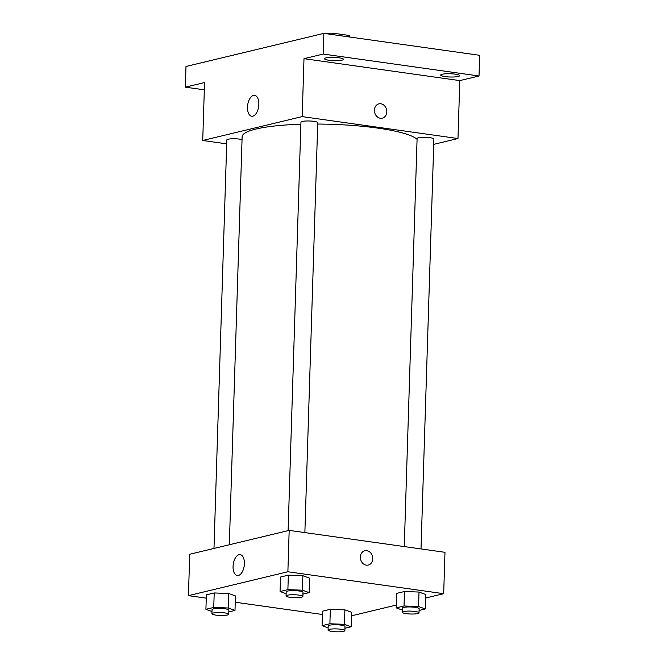 <?xml version="1.0" encoding="UTF-8"?>
<svg xmlns="http://www.w3.org/2000/svg" width="665" height="665" viewBox="0 0 665 665"><rect width="100%" height="100%" fill="white"/><g stroke="black" fill="none" stroke-linecap="round" stroke-linejoin="round"><path stroke-width="1" d="M325.551 33.616L326.856 33.3A16.276 2.81 -178.2 0 1 333.498 33.25L348.402 35.345A16.276 2.81 -178.2 0 1 349.873 36.542L349.857 37.032M326.839 33.799L326.856 33.3M348.36 36.824L348.402 35.345M333.456 34.73L333.498 33.25M204.321 89.833L185.336 87.165L185.984 66.475L323.863 33.375L479.664 55.303L479.016 75.993L459.798 80.606L457.977 138.536L433.73 144.355M185.336 87.165L204.546 82.551L202.725 140.481L302.176 116.608L303.996 58.678L323.215 54.065L323.863 33.375M247.496 107.148A10.54 5.536 98 0 1 254.637 95.344A10.54 5.536 98 0 1 258.652 106.558A10.54 5.536 98 0 1 251.703 116.225A10.54 5.536 98 0 1 247.496 107.148M323.215 54.065L479.016 75.993M341.968 60.149A9.46 1.629 1.8 0 1 331.328 60.507A9.46 1.629 1.8 0 1 324.545 58.728A9.46 1.629 1.8 0 1 326.033 57.905A9.46 1.629 1.8 0 1 336.673 57.539A9.46 1.629 1.8 0 1 343.456 59.326A9.46 1.629 1.8 0 1 341.968 60.149M458.11 76.492A9.46 1.629 1.8 0 1 447.47 76.857A9.46 1.629 1.8 0 1 440.695 75.07A9.46 1.629 1.8 0 1 442.175 74.247A9.46 1.629 1.8 0 1 452.815 73.89A9.46 1.629 1.8 0 1 459.598 75.669A9.46 1.629 1.8 0 1 458.11 76.492M303.996 58.678L459.798 80.606M417.063 139.351A88.262 15.229 -178.2 0 0 317.712 124.047M300.888 124.247A88.262 15.229 -178.2 0 0 242.135 136.732L229.317 544.751M302.176 116.608L457.977 138.536M226.69 143.856L202.725 140.481M304.869 532.59L317.754 122.701A8.404 1.446 -178.2 0 0 309.4 120.988A8.404 1.446 -178.2 0 0 300.946 122.169L288.111 530.637M421.012 548.941L433.896 139.043A8.404 1.446 -178.2 0 0 425.542 137.331A8.404 1.446 -178.2 0 0 417.096 138.519L404.27 546.58M213.98 548.434L226.815 139.966A8.404 1.446 1.8 0 1 231.196 138.835A8.404 1.446 1.8 0 1 239.732 139.151A8.404 1.446 1.8 0 1 242.052 139.6M378.884 103.865A7.357 6.126 -103.5 0 1 380.829 103.782A7.357 6.126 -103.5 0 1 386.756 110.739A7.357 6.126 -103.5 0 1 382.317 118.171A7.357 6.126 -103.5 0 1 374.644 112.452A7.357 6.126 -103.5 0 1 378.884 103.865A7.357 6.126 -103.5 0 1 380.829 103.773A7.357 6.126 -103.5 0 1 386.756 110.739A7.357 6.126 -103.5 0 1 382.317 118.171M206.266 598.151L188.428 595.64L189.725 554.261L289.175 530.387L444.976 552.307L443.68 593.687L425.617 598.026M396.282 605.067L351.477 615.823M286.133 593.72L280.056 591.518L280.514 577.037L288.336 575.159L302.874 575.715L309.582 578.143L302.874 575.715L302.425 590.196L309.134 592.631L302.941 594.119M328.136 627.868L322.06 625.657L322.517 611.177L330.347 609.298L344.886 609.855L351.594 612.29L344.886 609.855L344.428 624.335L351.137 626.771L344.944 628.259M188.428 595.64L287.879 571.759L443.68 593.687M322.409 614.493L235.252 602.224M402.275 610.071L396.199 607.86L396.656 593.38L404.486 591.501L419.017 592.058L425.725 594.493L419.017 592.058L418.568 606.538L425.276 608.974L419.083 610.462M211.994 611.517L205.917 609.315L206.374 594.834L214.205 592.956L228.743 593.513L235.452 595.94L228.743 593.513L228.286 607.993L234.994 610.428L228.802 611.916M287.879 571.759L289.175 530.387M233.066 566.439A10.54 5.536 98 0 1 240.206 554.643A10.54 5.536 98 0 1 244.221 565.849A10.54 5.536 98 0 1 237.264 575.516A10.54 5.536 98 0 1 233.066 566.439M364.836 550.745A7.357 6.126 -103.5 0 1 366.781 550.662A7.357 6.126 -103.5 0 1 372.708 557.619A7.357 6.126 -103.5 0 1 368.277 565.051A7.357 6.126 -103.5 0 1 360.596 559.332A7.357 6.126 -103.5 0 1 364.836 550.745A7.357 6.126 -103.5 0 1 366.781 550.653A7.357 6.126 -103.5 0 1 372.708 557.619A7.357 6.126 -103.5 0 1 368.269 565.051M205.917 609.315L213.748 607.436L228.286 607.993M228.727 614.269L228.86 610.138A8.404 1.446 -178.2 0 0 220.497 608.425A8.404 1.446 -178.2 0 0 212.052 609.606L211.927 613.745A8.404 1.446 -178.2 0 0 215.809 615.092A8.404 1.446 -178.2 0 0 224.346 615.408A8.404 1.446 -178.2 0 0 228.727 614.269A8.404 1.446 -178.2 0 0 220.373 612.556A8.404 1.446 -178.2 0 0 211.927 613.745M234.994 610.428L235.452 595.94M206.374 594.834L214.205 592.956L228.743 593.513M213.748 607.436L214.205 592.956M280.056 591.518L287.887 589.639L302.425 590.196M302.866 596.472L302.991 592.34A8.404 1.446 -178.2 0 0 294.637 590.628A8.404 1.446 -178.2 0 0 286.191 591.808L286.058 595.948A8.404 1.446 -178.2 0 0 289.94 597.295A8.404 1.446 -178.2 0 0 298.477 597.611A8.404 1.446 -178.2 0 0 302.866 596.472A8.404 1.446 -178.2 0 0 294.512 594.759A8.404 1.446 -178.2 0 0 286.058 595.948M309.134 592.631L309.582 578.143M280.514 577.037L288.336 575.159L302.874 575.715M287.887 589.639L288.336 575.159M322.06 625.657L329.89 623.778L344.428 624.335M344.869 630.62L345.002 626.48A8.404 1.446 -178.2 0 0 336.648 624.768A8.404 1.446 -178.2 0 0 328.194 625.948L328.069 630.087A8.404 1.446 -178.2 0 0 331.951 631.442A8.404 1.446 -178.2 0 0 340.488 631.75A8.404 1.446 -178.2 0 0 344.869 630.62A8.404 1.446 -178.2 0 0 336.515 628.907A8.404 1.446 -178.2 0 0 328.069 630.087M351.137 626.771L351.594 612.29M322.517 611.177L330.347 609.298L344.886 609.855M329.89 623.778L330.347 609.298M396.199 607.86L404.029 605.981L418.568 606.538M419.008 612.822L419.133 608.683A8.404 1.446 -178.2 0 0 410.779 606.97A8.404 1.446 -178.2 0 0 402.333 608.151L402.2 612.29A8.404 1.446 -178.2 0 0 406.082 613.637A8.404 1.446 -178.2 0 0 414.619 613.953A8.404 1.446 -178.2 0 0 419.008 612.822A8.404 1.446 -178.2 0 0 410.654 611.11A8.404 1.446 -178.2 0 0 402.2 612.29M425.276 608.974L425.725 594.493M396.656 593.38L404.486 591.501L419.017 592.058M404.029 605.981L404.486 591.501"/></g></svg>
